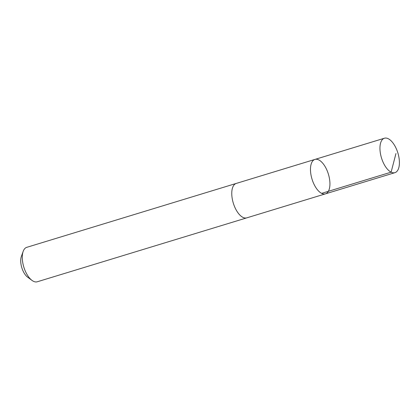 <?xml version="1.0" encoding="UTF-8"?>
<svg xmlns="http://www.w3.org/2000/svg" width="420" height="420" viewBox="0 0 420 420"><rect width="100%" height="100%" fill="white"/><g stroke="black" fill="none" stroke-linecap="round" stroke-linejoin="round"><path stroke-width="0.63" d="M246.976 217.791A18.008 8.563 -107 0 1 246.75 217.87A17.997 8.563 -107 0 1 232.176 198.308A17.997 8.563 -107 0 1 236.245 183.435L314.958 159.416A18.002 8.563 73 0 0 312.018 179.135A18.002 8.563 73 0 0 325.463 193.851A18.002 8.563 73 0 0 329.527 178.978A18.002 8.563 73 0 0 314.958 159.416A18.002 8.563 73 0 0 312.018 179.135A18.002 8.563 73 0 0 325.463 193.851L394.931 172.662A18.008 8.563 -107 0 1 380.357 153.101A18.008 8.563 -107 0 1 384.426 138.222A18.008 8.563 -107 0 1 399 157.784A18.008 8.563 -107 0 1 394.931 172.662M325.463 193.851L246.745 217.865A18.008 8.563 -107 0 1 232.176 198.308A18.008 8.563 -107 0 1 236.24 183.424A18.008 8.563 -107 0 1 236.471 183.362M246.75 217.87L37.259 281.778A18.008 8.563 -107 0 1 31.994 280.397A18.008 8.563 -107 0 1 22.68 262.216A18.008 8.563 -107 0 1 23.158 251.422A18.008 8.563 -107 0 1 26.749 247.338L236.24 183.424M31.994 280.397L27.625 277.158A12.81 6.09 -107 0 1 21 264.227A12.81 6.09 -107 0 1 21.336 256.547L23.158 251.422M321.641 193.363L391.115 172.174L395.955 153.526M314.958 159.416L384.426 138.222"/></g></svg>
